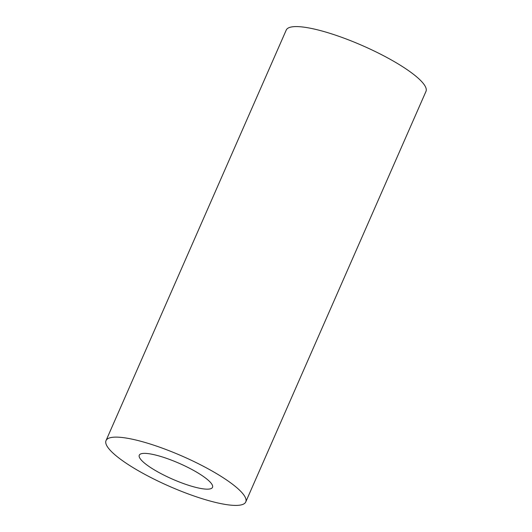 <?xml version="1.0" encoding="UTF-8"?>
<svg xmlns="http://www.w3.org/2000/svg" width="532" height="532" viewBox="0 0 532 532"><rect width="100%" height="100%" fill="white"/><g stroke="black" fill="none" stroke-linecap="round" stroke-linejoin="round"><path stroke-width="0.8" d="M160.059 473.121A39.986 8.592 -156.3 0 0 212.514 487.339A39.986 8.592 -156.3 0 0 191.733 469.404A39.986 8.592 -156.3 0 0 139.278 455.193A39.986 8.592 -156.3 0 0 160.059 473.121M206.117 467.721A76.309 16.392 -156.3 0 0 106.028 440.596A76.309 16.392 -156.3 0 0 145.675 474.81A76.309 16.392 -156.3 0 0 245.764 501.935A76.309 16.392 -156.3 0 0 206.117 467.721M245.764 501.935L425.972 91.404A76.309 16.392 -156.3 0 0 386.325 57.19A76.309 16.392 -156.3 0 0 286.236 30.065L106.028 440.596"/></g></svg>
